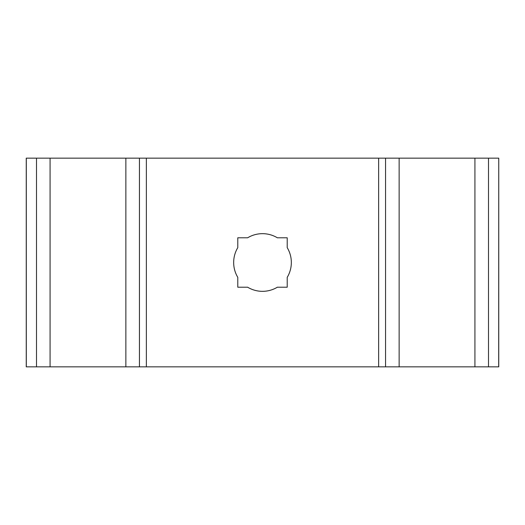 <?xml version="1.0" encoding="UTF-8"?>
<svg xmlns="http://www.w3.org/2000/svg" width="525" height="525" viewBox="0 0 525 525"><rect width="100%" height="100%" fill="white"/><g stroke="black" fill="none" stroke-linecap="round" stroke-linejoin="round"><path stroke-width="0.79" d="M277.351 237.786A28.829 28.829 0 0 0 247.649 237.786L237.786 237.786L237.786 247.649A28.829 28.829 0 0 0 237.786 277.351L237.786 287.214L247.649 287.214A28.829 28.829 0 0 0 277.351 287.214L287.214 287.214L287.214 277.351A28.829 28.829 0 0 0 287.214 247.649L287.214 237.786L277.351 237.786M146.357 158.156L146.357 366.844L125.862 366.844L125.862 158.156L399.138 158.156L399.138 366.844L498.75 366.844L498.75 158.156L498.691 366.844M146.357 366.844L399.138 366.844M139.447 158.156L139.447 366.844M378.643 158.156L378.643 366.844M385.553 158.156L385.553 366.844M125.862 158.156L50.078 158.156L50.078 366.844L26.25 366.844L26.25 158.156L36.494 158.156L36.494 366.844M50.078 366.844L125.862 366.844M498.691 158.156L399.138 158.156M50.078 158.156L36.494 158.156M488.506 158.156L488.506 366.844M474.922 158.156L474.922 366.844M26.309 366.844L26.309 158.156"/></g></svg>
